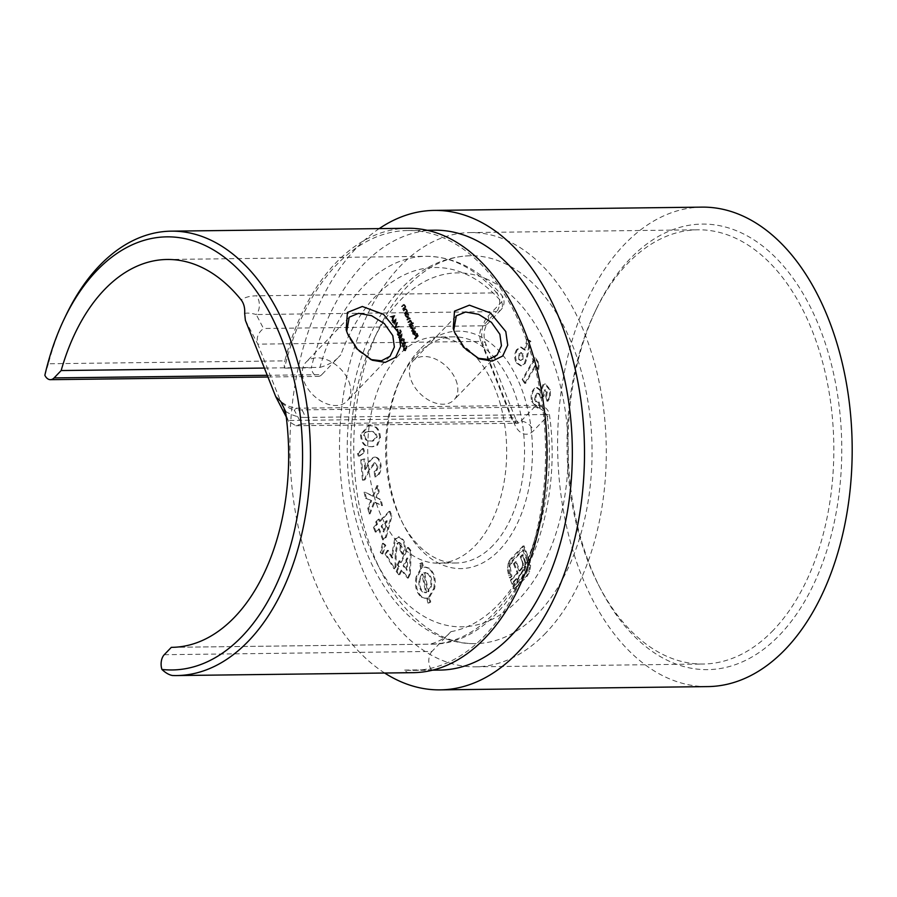 <?xml version="1.0" encoding="UTF-8"?>
<svg xmlns="http://www.w3.org/2000/svg" width="897" height="897" viewBox="0 0 897 897"><rect width="100%" height="100%" fill="white"/><g stroke="black" fill="none" stroke-linecap="round" stroke-linejoin="round"><path stroke-width="0.67" stroke-dasharray="4.49 3.36" d="M346.69 331.464L348.171 336.117L356.726 349.628L370.741 359.551M453.77 330.152L455.25 334.805L463.805 348.316L477.821 358.239M455.911 380.093A28.267 18.915 -136.2 0 1 454.005 399.927A28.267 18.915 -136.2 0 1 431.558 401.576A28.267 18.915 -136.2 0 1 411.297 380.631A28.267 18.915 -136.2 0 1 413.192 360.785A28.267 18.915 -136.2 0 1 435.639 359.136A28.267 18.915 -136.2 0 1 455.911 380.093M348.832 381.393A28.267 18.915 -136.2 0 1 346.926 401.239A28.267 18.915 -136.2 0 1 324.49 402.888A28.267 18.915 -136.2 0 1 304.218 381.943A28.267 18.915 -136.2 0 1 306.124 362.096A28.267 18.915 -136.2 0 1 328.56 360.448A28.267 18.915 -136.2 0 1 348.832 381.393M419.639 349.639A118.74 72.937 -90.7 0 0 401.822 376.034A118.74 72.937 -90.7 0 0 403.65 525.081A118.74 72.937 -90.7 0 0 499.394 550.085A118.74 72.937 -90.7 0 0 520.596 386.192A118.74 72.937 -90.7 0 0 419.639 349.639M493.036 545.365A113.089 69.473 89.3 0 1 456.438 563.002A113.089 69.473 89.3 0 1 401.845 521.561A113.089 69.473 89.3 0 1 400.107 379.599A113.089 69.473 89.3 0 1 417.071 354.472A113.089 69.473 89.3 0 1 453.669 336.835A113.089 69.473 89.3 0 1 521.449 417.935A113.089 69.473 89.3 0 1 493.036 545.365M407.72 228.264A222.221 136.501 -90.7 0 0 335.803 262.911A222.221 136.501 -90.7 0 0 284.831 360.863L48.371 363.756A222.221 136.501 89.3 0 1 66.019 315.183M48.371 363.756L44.85 375.26M630.075 258.829A222.781 136.849 -90.7 0 0 596.662 308.344A222.781 136.849 -90.7 0 0 600.082 587.995A222.781 136.849 -90.7 0 0 779.728 634.897A222.781 136.849 -90.7 0 0 819.51 327.394A222.781 136.849 -90.7 0 0 630.075 258.829M773.36 630.176A217.13 133.384 89.3 0 1 703.091 664.027A217.13 133.384 89.3 0 1 598.277 584.463A217.13 133.384 89.3 0 1 594.946 311.909A217.13 133.384 89.3 0 1 627.508 263.662A217.13 133.384 89.3 0 1 697.776 229.8A217.13 133.384 89.3 0 1 827.909 385.508A217.13 133.384 89.3 0 1 773.36 630.176M538.043 613.391A193.943 119.144 89.3 0 1 475.275 643.631A193.943 119.144 89.3 0 1 359.035 504.551A193.943 119.144 89.3 0 1 407.765 286.008A193.943 119.144 89.3 0 1 470.533 255.768A193.943 119.144 89.3 0 1 586.761 394.848A193.943 119.144 89.3 0 1 538.043 613.391M399.221 354.685A113.089 69.473 -90.7 0 0 370.82 482.126A113.089 69.473 -90.7 0 0 438.588 563.215A113.089 69.473 -90.7 0 0 475.197 545.589A113.089 69.473 -90.7 0 0 503.598 418.148A113.089 69.473 -90.7 0 0 435.83 337.059A113.089 69.473 -90.7 0 0 399.221 354.685M545.825 632.957A217.13 133.384 89.3 0 1 475.556 666.819A217.13 133.384 89.3 0 1 345.423 511.111A217.13 133.384 89.3 0 1 399.972 266.443A217.13 133.384 89.3 0 1 470.241 232.581A217.13 133.384 89.3 0 1 600.373 388.289A217.13 133.384 89.3 0 1 545.825 632.957M172.437 675.508L408.897 672.615A11.313 6.952 89.3 0 1 404.659 670.081A219.956 135.122 -90.7 0 0 413.125 670.407A219.956 135.122 -90.7 0 0 484.313 636.108A219.956 135.122 -90.7 0 0 539.568 388.255A219.956 135.122 -90.7 0 0 407.754 230.518A219.956 135.122 -90.7 0 0 336.566 264.817A219.956 135.122 -90.7 0 0 284.506 368.151A11.313 6.952 89.3 0 1 284.831 360.863M434.518 230.193A219.956 135.122 -90.7 0 0 363.33 264.492A219.956 135.122 -90.7 0 0 311.281 367.826L284.506 368.151M707.834 686.597A239.746 147.276 89.3 0 1 564.146 514.676A239.746 147.276 89.3 0 1 624.379 244.511A239.746 147.276 89.3 0 1 701.97 207.129M384.656 673.019A239.746 147.276 89.3 0 1 290.751 472.73A239.746 147.276 89.3 0 1 356.681 247.785A239.746 147.276 89.3 0 1 379.218 228.612M285.504 411.319C291.817 415.345 298.252 417.385 304.823 417.441A11.313 6.952 -90.7 0 0 297.871 408.213L297.871 408.213A11.313 6.952 -90.7 0 0 294.216 409.974C289.069 408.471 284.114 405.332 279.337 400.578M538.615 369.822L539.355 363.689L535.509 357.847L523.086 379.543L525.631 383.423L535.845 365.606L538.615 369.822L537.729 369.833L538.458 363.7L539.355 363.689M530.284 562.43L524.05 545.858L510.146 560.95L508.364 569.651L509.552 575.605L510.438 577.836L511.907 576.311L510.214 567.027L512.703 561.096L523.545 549.794L527.918 560.793L528.714 567.913L526.236 573.777L515.394 585.079L514.093 581.817L524.846 569.842L525.855 566.456L525.743 562.587L523.074 554.727L521.157 556.723L523.5 565.458L522.906 567.476L519.968 571.019L516.291 561.791L514.407 563.764L518.074 572.992L511.312 580.034L514.889 589.015L527.189 576.188L529.746 571.591L530.598 565.727L530.284 562.43L529.387 562.441L528.49 559.28L529.387 559.268M382.851 553.853L385.8 545.241L383.344 543.347L381.169 552.496L382.851 553.853L381.965 553.864L384.903 545.253L385.8 545.241M410.321 573.945L411.218 550.926L408.449 547.417L401.284 562.475L399.995 560.838L398.033 564.964L399.322 566.601L397.035 571.4L399.748 574.831L402.024 570.032L408.359 578.06L410.321 573.945L409.436 573.957L410.321 550.937L411.218 550.926M359.226 456.27L364.821 452.346L363.543 448.433L358.374 453.534L359.226 456.27L358.34 456.281L364.821 452.346M374.845 502.129L382.47 505.661L381.079 499.64L376.684 497.644L379.196 491.489L377.816 485.524L373.466 496.142L364.967 492.173L366.357 498.194L371.65 500.649L368.622 507.971L370.001 513.925L374.845 502.129L373.948 502.141L382.47 505.661M412.34 331.329L415.502 328.033L411.454 331.341L414.605 328.044L415.502 328.033M415.412 339.032L418.484 335.826L417.509 333.359L417.991 335.702L417.049 336.689L415.928 335.007L416.735 337.014L415.412 339.032L414.515 339.044L418.484 335.826M413.595 323.245L410.254 326.082L410.994 328.078L412.934 328.784L413.315 325.645L412.25 324.647L413.595 323.245L412.519 322.797L413.416 322.785M412.519 322.797L409.368 326.093L410.108 328.089L412.205 329.143L412.934 328.784L412.037 328.795L412.429 325.656L413.315 325.645M408.18 312.851L405.747 314.746L406.487 316.753L408.427 317.46L408.808 314.309L407.103 312.414L408 312.403M407.103 312.414L404.85 314.757L405.601 316.764L407.53 317.471L406.801 317.83L408.427 317.46L407.53 317.471L407.922 314.32L408.808 314.309M395.117 324.445L396.44 319.052L393.761 321.014L393.278 322.337L394.164 322.057L395.117 324.445L394.232 324.456L395.577 319.153L396.474 319.141M398.302 331.307L397.842 329.031L398.302 331.307L397.405 331.318L398.616 330.982M401.071 339.402L402.383 334.009L399.714 335.971L399.232 337.294L400.118 337.014L401.071 339.402L400.185 339.414L401.531 334.11L402.428 334.099M402.708 346.309L403.672 347.128L404.995 346.32L405.937 342.934L404.951 342.093L403.628 342.878L402.708 346.309L401.811 346.32L402.775 347.139L404.995 346.32M403.639 309.443L405.881 307.088L405.186 305.193L403.493 305.002L402.349 306.202L404.121 305.07L404.939 305.563L404.839 307.436L403.639 309.443L402.742 309.454L405.881 307.088M404.995 307.099L404.289 305.204L405.186 305.193L402.607 305.014L401.452 306.213L402.349 306.202M401.452 306.213L404.121 305.07L404.939 305.563L404.042 305.574L403.953 307.447L404.839 307.436M406.431 349.157L407.238 346.186L406.218 348.641L404.525 347.531L404.211 350.099L405.758 350.649L406.341 346.197L407.238 346.186M406.341 346.197L405.321 348.653L403.639 347.543L405.096 347.251L403.639 347.543L403.325 350.11L404.211 350.099M403.325 350.11L405.141 350.94L405.534 349.168M404.076 339.369L404.199 341.376L404.39 339.044L403.011 338.404L402.607 339.649L401.464 339.649L401.161 342.43L402.742 343.17L401.475 342.093L401.968 339.963L400.724 340.142L402.888 341.006L403.19 338.853L404.076 339.369L402.293 338.864L404.076 339.369M401.71 339.66L400.567 339.66L400.264 342.441L401.845 343.181L400.578 342.105L400.724 340.142L401.991 341.017L402.293 338.864L403.179 339.38L403.314 341.376L403.504 339.055L402.114 338.416L403.471 338.18L402.114 338.416L401.71 339.66L402.607 339.649M402.125 339.38L400.567 339.66L402.125 339.38M402.159 343.372L401.273 343.383L402.159 343.372M402.562 342.721L401.082 342.777L402.562 342.721M401.464 331.957L400.634 329.883L401.004 331.924L400.297 333.045L398.481 331.845L398.1 334.738L399.58 335.377L398.403 334.379L398.672 332.282L399.838 332.798L400.129 334.076L401.464 331.957L400.567 331.968L399.737 329.894L400.634 329.883M399.737 329.894L400.107 331.935L399.412 333.056L397.595 331.856L399.143 331.498L397.595 331.856L397.203 334.749L398.1 334.738M397.203 334.749L398.156 335.59L399.58 335.377L397.517 334.39L397.786 332.294L399.838 332.798L398.952 332.809L399.232 334.088L400.129 334.076M395.465 327.842L399.4 326.777L396.104 327.136L397.674 322.438L395.465 327.842L394.579 327.853L399.4 326.777M405.332 313.715L407.586 311.371L406.879 309.465L405.197 309.274L404.042 310.474L405.814 309.342L406.644 309.835L406.543 311.708L405.332 313.715L404.446 313.726L407.586 311.371M406.689 311.382L405.993 309.476L406.879 309.465L404.3 309.286L403.157 310.485L404.042 310.474M403.157 310.485L405.814 309.342L406.644 309.835L405.747 309.846L405.646 311.719L406.543 311.708M409.839 325.039L412.093 322.696L410.434 320.319L410.445 318.401L408.875 318.267L407.832 319.994L409.054 318.727L410.198 318.771L408.841 322.516L411.196 321.294L409.839 325.039L408.954 325.05L412.093 322.696M411.196 322.707L410.557 320.947L411.443 320.935L409.548 320.33L409.548 318.413L410.445 318.401L407.978 318.278L406.767 319.556L407.653 319.545M406.767 319.556L410.198 318.771L409.301 318.783L407.765 322.079L408.662 322.068M407.765 322.079L411.196 321.294L410.31 321.305L408.774 324.602L409.66 324.591M394.96 315.632L390.935 316.45L392.415 316.663L393.323 318.951L392.841 321.238L394.96 315.632L394.052 315.576L394.938 315.565M413.696 333.875L413.338 331.755L413.394 334.11L415.289 334.76L415.872 333.549L415.715 331.666L414.683 330.645L413.741 331.06L415.053 334.357L413.696 333.875M414.986 333.561L414.829 331.677L413.797 330.657L412.855 331.071L414.167 334.368L412.799 333.886L412.441 331.767L412.508 334.121L414.526 335.13L415.289 334.76L414.403 334.772L414.986 333.561L415.872 333.549M414.683 330.645L412.855 331.071L414.683 330.645M386.338 537.112L391.978 516.055L390.094 511.245L380.193 521.404L379.308 519.161L376.605 521.931L377.48 524.184L374.329 527.414L376.168 532.112L379.319 528.871L383.636 539.893L386.338 537.112L385.452 537.124L391.081 516.067L391.978 516.055M377.85 466.418C377.839 469.277 376.931 470.925 375.125 471.362L375.596 476.868C379.465 475.589 381.292 471.766 381.057 465.397C380.384 459.881 378.321 457.145 374.879 457.178C371.818 458.513 369.373 461.372 367.568 465.778L365.696 469.546L364.81 458.984L361.603 459.634L363.33 480.175L364.989 479.839L369.956 469.501L375.462 462.807L374.195 462.852L375.081 462.841L377.85 466.418L376.953 466.429C376.942 469.288 376.034 470.936 374.24 471.374L375.125 471.362M374.24 471.374L374.699 476.879C378.579 475.601 380.395 471.777 380.171 465.408C379.487 459.892 377.435 457.156 373.993 457.19L375.518 457.122L373.993 457.19C370.921 458.513 368.488 461.383 366.682 465.79L364.799 469.557L365.696 469.546M377.615 445.147L380.474 437.747C379.846 429.741 376.83 425.772 371.436 425.84L368.914 425.649L361.39 434.709C361.951 442.658 364.9 446.616 370.248 446.56L372.737 446.762L377.615 445.147L376.729 445.159L379.588 437.758L380.474 437.747M420.615 563.742L421.601 568.698L416.97 576.917C415.311 585.954 417.06 592.67 422.229 597.066L425.918 598.288L427.712 597.985L428.766 603.064L430.717 602.044L429.663 596.965L434.63 588.499C436.256 579.428 434.484 572.667 429.304 568.216L425.761 567.106L423.53 567.543L422.543 562.755L419.718 563.753L420.704 568.709L421.601 568.698M401.217 543.739L400.881 550.321L403.246 554.29C405.836 549.536 405.87 544.714 403.37 539.837L399.255 536.798L395.532 539.187L392.897 553.135L392.785 557.945L388.244 550.343L385.968 553.942L394.792 568.754L395.981 566.893L396.126 553.819L397.741 543.537L399.378 542.405L401.217 543.739L400.331 543.75L399.984 550.332L400.881 550.321M527.402 357.017L530.867 341.308L527.772 339.391L525.44 350.032L521.303 347.128L517.412 349.729C515.102 353.934 515.024 358.295 517.165 362.814L521.449 365.853L525.227 363.487L527.402 357.017L526.505 357.028L529.97 341.32L530.867 341.308M547.293 391.899L546.609 396.182L547.865 401.284L550.343 397.136L550.366 389.735L545.499 384.017L543.885 384.533L541.272 390.789L537.381 387.571L535.61 388.154C532.291 391.081 531.282 395.51 532.56 401.452L538.144 407.956L540.465 407.294L539.175 402.058L537.269 402.271L539.175 402.058C537.471 402.731 536.238 401.8 535.475 399.266L536.911 393.368L537.819 393.077L536.025 393.379L536.911 393.368C539.052 392.875 540.51 394.411 541.272 397.988L544.053 396.216L544.972 390.038L545.6 389.836L544.075 390.049L547.293 391.899L546.396 391.911L545.712 396.194L546.609 396.182M264.368 368.062L319.926 367.389A193.943 119.144 89.3 0 1 363.139 286.558A193.943 119.144 89.3 0 1 425.918 256.318A193.943 119.144 89.3 0 1 496.714 292.87L256.419 295.808C249.927 295.943 244.847 297.311 241.17 299.912M267.25 375.305L321.799 374.632L340.759 354.864C336.106 360.639 329.165 364.81 319.926 367.389M172.471 647.331L430.078 644.181C439.272 641.635 446.213 637.464 450.911 631.667L431.95 651.435L164.252 654.709M321.799 374.632A11.313 6.952 89.3 0 1 318.132 376.404A11.313 6.952 89.3 0 1 311.281 367.826M404.659 670.081L431.423 669.745A219.956 135.122 -90.7 0 0 439.9 670.081M431.423 669.745A11.313 6.952 89.3 0 1 431.95 651.435M408.897 672.615A222.221 136.501 -90.7 0 0 413.158 672.672M301.493 423.933L520.865 421.254L534.511 407.036L294.216 409.974L301.493 423.933L295.875 425.727L288.565 421.355L257.787 344.145C256.105 338.001 258.011 332.787 263.505 328.493L256.228 314.533L496.523 311.595L482.889 325.813L263.505 328.493M244.668 313.434C247.269 312.75 251.115 313.12 256.228 314.533A11.313 6.952 89.3 0 0 256.419 295.808M404.816 306.651L405.702 306.639M404.401 307.077L405.298 307.066M404.289 305.204L402.607 305.014L404.289 305.204M401.632 306.662L402.529 306.651M403.224 305.081L404.042 305.574L403.224 305.081M403.953 307.447L402.562 308.994L403.448 308.983M406.038 346.018L406.924 346.007M405.321 348.653L406.218 348.641M405.141 348.092L406.038 348.081M403.628 349.752L403.796 348.014L404.861 348.518L404.67 350.222L403.628 349.752L404.513 349.74L404.693 348.002L405.758 348.507L405.567 350.211L403.628 349.752M403.796 348.014L405.758 348.507L403.796 348.014M404.099 346.32L405.052 342.946L405.937 342.934M405.052 342.946L404.054 342.105L402.742 342.889L403.628 342.878M402.742 342.889L401.811 346.32M402.921 343.349L404.726 343.259L403.919 345.872L402.125 345.973L402.921 343.349L405.623 343.248L404.816 345.861L403.011 345.973L403.807 343.338M404.02 342.676L405.623 343.248L404.02 342.676M402.843 346.567L402.125 345.973L403.728 346.556L402.843 346.567M402.226 344.347L403.112 344.336M403.134 340.927L404.02 340.916M403.314 341.376L404.199 341.376M403.504 339.055L404.39 339.044M400.264 342.441L401.161 342.43M400.578 342.105L401.475 342.093M401.991 341.017L402.888 341.006M402.305 340.681L403.202 340.669M401.531 334.11L402.383 334.009M401.497 334.02L399.367 336.24L400.253 336.229M399.367 336.24L399.131 335.657L400.028 335.646M399.131 335.657L399.714 335.971M398.817 335.983L399.939 336.554M399.053 336.566L398.335 337.306L399.232 337.294M398.335 337.306L399.412 337.754M398.515 337.765L400.118 337.014M399.232 337.025L400.185 339.414M400.14 338.203L399.546 336.689L400.881 335.299L400.14 338.203L401.037 338.191L400.432 336.678L401.778 335.287L401.037 338.191M399.546 336.689L400.432 336.678M400.881 335.299L401.778 335.287M399.423 330.219L400.32 330.208M400.107 331.935L401.004 331.924M399.412 333.056L400.297 333.045M399.232 332.395L400.129 332.383M398.515 334.929L397.517 334.39L398.515 334.929M397.786 332.294L398.952 332.809L397.786 332.294M399.232 334.088L400.567 331.968M397.719 330.993L396.945 329.042L397.842 329.031M396.945 329.042L397.528 329.367M396.631 329.378L397.405 331.318M398.503 326.788L399.199 326.284M398.313 326.295L396.104 327.136M395.218 327.147L396.967 322.931L397.864 322.92M396.967 322.931L397.674 322.438M396.777 322.449L394.545 327.786L395.442 327.775M395.577 319.153L396.44 319.052M395.543 319.063L393.413 321.283L394.31 321.272M393.413 321.283L393.178 320.7L394.075 320.689M393.178 320.7L393.761 321.014M392.864 321.025L393.985 321.597M393.099 321.608L392.381 322.348L393.278 322.337M392.381 322.348L393.458 322.797M392.561 322.808L394.164 322.057M393.278 322.068L394.232 324.456M394.187 323.245L393.592 321.731L394.927 320.341L394.187 323.245L395.084 323.234L394.489 321.72L395.824 320.33L395.084 323.234M393.592 321.731L394.489 321.72M394.927 320.341L395.824 320.33M406.509 310.923L407.406 310.911M406.106 311.349L407.003 311.337M405.993 309.476L404.3 309.286L405.993 309.476M403.336 310.934L404.222 310.923M404.928 309.353L405.747 309.846L404.928 309.353M405.646 311.719L404.267 313.266L405.152 313.255M404.85 314.757L405.747 314.746M405.04 315.217L405.926 315.206M405.422 314.802L406.319 314.791M405.601 316.764L406.487 316.753M407.922 314.32L406.868 313.3L407.765 313.288M405.87 316.462L406.711 313.759L408.527 314.589L408.236 317L406.79 317.28L407.35 317.011L405.87 316.462L406.756 316.45L407.047 314.028L406.15 314.04L407.642 314.6L407.35 317.011L408.236 317L406.756 316.45M407.642 314.6L408.527 314.589M411.017 322.258L411.914 322.247M410.635 322.662L411.521 322.651M410.748 321.821L411.633 321.81M410.557 320.947L409.548 320.33L410.557 320.947M409.548 318.413L407.978 318.278L409.548 318.413M406.946 320.005L407.832 319.994M408.157 318.738L409.301 318.783L408.157 318.738M407.944 322.528L408.841 322.516M409.088 321.339L410.31 321.305L409.088 321.339M409.368 326.093L410.254 326.082M409.548 326.542L410.434 326.53M409.929 326.138L410.826 326.127M410.108 328.089L410.994 328.078M412.429 325.656L411.364 324.658L412.25 324.647M411.364 324.658L412.698 323.256M410.378 327.786L411.218 325.095L413.046 325.925L412.755 328.336L411.308 328.605L410.378 327.786L411.263 327.775L411.555 325.364L410.669 325.376L412.149 325.936L411.858 328.347L412.755 328.336L411.263 327.775M412.149 325.936L413.046 325.925M394.052 315.576L390.935 316.45M390.038 316.462L391.126 316.944M390.24 316.955L392.415 316.663M391.518 316.675L392.438 318.962L393.323 318.951M392.438 318.962L391.754 320.756L392.639 320.745M391.754 320.756L392.841 321.238M391.944 321.249L394.075 315.643M392.651 318.379L391.933 316.585L393.458 316.249L392.651 318.379L393.548 318.379L392.819 316.574L394.355 316.237L393.548 318.379M391.933 316.585L392.819 316.574M393.458 316.249L394.355 316.237M417.598 335.837L416.612 333.37L417.509 333.359M416.612 333.37L417.195 333.695M416.298 333.706L417.105 335.713L417.991 335.702M417.105 335.713L416.152 336.7L417.049 336.689M416.152 336.7L415.356 334.693L416.242 334.682M415.356 334.693L415.928 335.007M415.042 335.018L415.838 337.025L416.735 337.014M415.838 337.025L414.336 338.584L415.233 338.573M412.732 332.036L413.629 332.025M412.441 331.767L413.338 331.755M412.508 334.121L413.394 334.11M414.829 331.677L415.715 331.666M414.425 334.032L413.685 331.128L415.434 331.935L415.311 334.02L414.201 331.217L413.304 331.228L414.537 331.946L414.425 334.032L415.311 334.02M414.706 333.112L415.603 333.101M414.537 331.946L415.434 331.935M414.605 328.044L415.322 327.584M414.425 327.596L411.275 330.881L412.16 330.87M391.081 516.067L389.208 511.256L390.094 511.245M389.208 511.256L379.296 521.415L380.193 521.404M379.296 521.415L378.422 519.172L379.308 519.161M378.422 519.172L375.708 521.942L376.605 521.931M375.708 521.942L376.594 524.196L377.48 524.184M376.594 524.196L373.432 527.425L374.329 527.414M373.432 527.425L375.271 532.123L376.168 532.112M375.271 532.123L379.319 528.871M378.433 528.882L382.739 539.904L383.636 539.893M382.739 539.904L385.452 537.124M386.293 520.832L383.4 531.876L381.135 526.113L386.293 520.832L387.19 520.821L384.286 531.865L382.032 526.102L387.19 520.821M383.4 531.876L384.286 531.865M381.135 526.113L382.032 526.102M381.573 505.673L380.182 499.651L381.079 499.64M380.182 499.651L376.684 497.644M375.798 497.656L378.299 491.5L379.196 491.489M378.299 491.5L376.919 485.535L377.816 485.524M376.919 485.535L372.569 496.153L373.466 496.142M372.569 496.153L364.967 492.173M364.081 492.184L365.471 498.205L366.357 498.194M365.471 498.205L371.65 500.649M370.753 500.661L367.736 507.982L368.622 507.971M367.736 507.982L369.104 513.936L370.001 513.925M369.104 513.936L373.948 502.141M374.699 476.879L375.596 476.868M380.171 465.408L381.057 465.397M364.799 469.557L363.913 458.995L364.81 458.984M363.913 458.995L361.603 459.634M360.717 459.645L362.444 480.187L363.33 480.175M362.444 480.187L364.989 479.839M364.092 479.85L369.059 469.512L374.195 462.852L376.953 466.429M363.935 452.357L362.657 448.444L363.543 448.433M362.657 448.444L357.488 453.546L358.374 453.534M357.488 453.546L358.34 456.281M379.588 437.758C378.949 429.753 375.944 425.783 370.539 425.851L371.436 425.84M370.539 425.851L368.017 425.66L360.504 434.72L361.39 434.709M360.504 434.72C361.065 442.67 364.014 446.628 369.351 446.571L370.248 446.56M369.351 446.571L371.84 446.773L376.729 445.159M365.124 432.163L370.226 431.446C373.32 431.143 375.338 433.038 376.303 437.119L372.087 441.145L369.553 440.943C366.514 441.223 364.563 439.317 363.711 435.224L365.124 432.163L371.123 431.435C374.206 431.132 376.235 433.027 377.2 437.108L372.984 441.133L370.45 440.932C367.4 441.212 365.46 439.317 364.608 435.213L366.01 432.152M370.226 431.446L371.123 431.435M376.303 437.119L377.2 437.108M363.711 435.224L364.608 435.213M369.553 440.943L370.45 440.932M410.321 550.937L407.563 547.428L408.449 547.417M407.563 547.428L400.398 562.486L401.284 562.475M400.398 562.486L399.109 560.849L399.995 560.838M399.109 560.849L397.147 564.964L398.033 564.964M397.147 564.964L399.322 566.601M398.436 566.612L396.149 571.411L397.035 571.4M396.149 571.411L398.851 574.842L399.748 574.831M398.851 574.842L401.138 570.043L402.024 570.032M401.138 570.043L407.473 578.072L408.359 578.06M407.473 578.072L409.436 573.957M406.834 558.08L406.419 570.133L403.101 565.917L406.834 558.08L407.72 558.069L407.305 570.122L403.986 565.906L407.72 558.069M406.419 570.133L407.305 570.122M403.101 565.917L403.986 565.906M420.704 568.709L416.085 576.928L416.97 576.917M416.085 576.928C414.414 585.965 416.163 592.682 421.332 597.077L422.229 597.066M421.332 597.077L425.032 598.299L427.712 597.985M426.815 597.996L427.869 603.076L428.766 603.064M427.869 603.076L430.717 602.044M429.82 602.055L428.766 596.976L429.663 596.965M428.766 596.976L433.733 588.51L434.63 588.499M433.733 588.51C435.37 579.44 433.587 572.678 428.407 568.227L429.304 568.216M428.407 568.227L424.875 567.117L423.53 567.543M422.633 567.554L421.646 562.767L422.543 562.755M421.646 562.767L419.718 563.753M422.565 592.009C419.28 589.138 418.204 584.81 419.314 579.025L421.859 574.091L425.716 592.659L424.898 592.76L426.602 592.648L423.462 591.998C420.177 589.127 419.09 584.799 420.211 579.014L422.745 574.08L426.602 592.648L423.462 591.998M427.174 573.351C430.538 576.222 431.636 580.583 430.459 586.447L427.656 591.672L423.732 572.813L428.071 573.34C431.435 576.21 432.522 580.572 431.345 586.436L428.553 591.661L424.629 572.802L428.071 573.34M430.459 586.447L431.345 586.436M427.656 591.672L428.553 591.661M423.732 572.813L424.629 572.802M419.314 579.025L420.211 579.014M421.859 574.091L422.745 574.08M384.903 545.253L382.458 543.358L383.344 543.347M382.458 543.358L380.283 552.507L381.169 552.496M380.283 552.507L381.965 553.864M399.984 550.332L402.349 554.301L403.246 554.29M402.349 554.301C404.939 549.547 404.984 544.726 402.484 539.848L403.37 539.837M402.484 539.848L398.358 536.81L394.635 539.198L395.532 539.187M394.635 539.198L392 553.146L391.899 557.956L392.785 557.945M391.899 557.956L387.358 550.354L388.244 550.343M387.358 550.354L385.071 553.954L385.968 553.942M385.071 553.954L393.906 568.765L394.792 568.754M393.906 568.765L395.084 566.904L395.981 566.893M395.084 566.904L395.241 553.83L396.844 543.548L397.741 543.537M396.844 543.548L398.481 542.416L400.331 543.75M528.49 559.28L523.153 545.869L524.05 545.858M523.153 545.869L510.853 558.696L511.75 558.685M510.853 558.696L509.249 560.961L510.146 560.95M509.249 560.961L508.173 563.72L509.07 563.708M508.173 563.72L507.467 569.662L508.364 569.651M507.467 569.662L508.666 575.616L509.552 577.847L510.438 577.836M509.552 577.847L511.907 576.311M511.021 576.322L510.124 574.091L511.021 574.08M510.124 574.091L509.317 567.039L510.214 567.027M509.317 567.039L511.806 561.107L512.703 561.096M511.806 561.107L522.648 549.805L523.545 549.794M522.648 549.805L527.021 560.804L527.918 560.793M527.021 560.804L527.828 567.924L528.714 567.913M527.828 567.924L525.35 573.788L526.236 573.777M525.35 573.788L514.508 585.091L515.394 585.079M514.508 585.091L513.207 581.828L514.093 581.817M513.207 581.828L521.796 572.869L522.693 572.858M521.796 572.869L523.96 569.853L524.846 569.842M523.96 569.853L524.958 566.467L525.855 566.456M524.958 566.467L524.846 562.598L525.743 562.587M524.846 562.598L523.613 558.326L524.51 558.326M523.613 558.326L522.189 554.738L523.074 554.727M522.189 554.738L520.271 556.734L521.157 556.723M520.271 556.734L521.931 560.917L522.828 560.905M521.931 560.917L522.581 563.271L523.478 563.26M522.581 563.271L522.603 565.469L523.5 565.458M522.603 565.469L522.02 567.487L522.906 567.476M522.02 567.487L519.071 571.03L519.968 571.019M519.071 571.03L515.405 561.802L516.291 561.791M515.405 561.802L513.51 563.776L514.407 563.764M513.51 563.776L517.177 573.004L518.074 572.992M517.177 573.004L510.427 580.045L511.312 580.034M510.427 580.045L513.992 589.026L514.889 589.015M513.992 589.026L526.304 576.199L528.86 571.602L529.746 571.591M528.86 571.602L529.701 565.738L530.598 565.727M529.701 565.738L529.387 562.441M529.97 341.32L526.875 339.402L527.772 339.391M526.875 339.402L524.554 350.043L525.44 350.032M524.554 350.043L520.406 347.139L516.526 349.74L517.412 349.729M516.526 349.74C514.216 353.945 514.127 358.307 516.28 362.825L517.165 362.814M516.28 362.825L520.563 365.864L525.227 363.487M524.33 363.498L526.505 357.028M518.679 359.327L518.881 353.766L520.54 352.644L522.289 353.9L522.065 359.327L520.372 360.459L518.679 359.327L519.576 359.316L519.778 353.754L521.426 352.633L523.186 353.889L522.962 359.327L521.269 360.448L519.576 359.316M518.881 353.766L519.778 353.754M522.289 353.9L523.186 353.889M522.065 359.327L522.962 359.327M538.458 363.7L534.623 357.858L535.509 357.847M534.623 357.858L522.189 379.554L523.086 379.543M522.189 379.554L524.734 383.434L525.631 383.423M524.734 383.434L534.948 365.617L535.845 365.606M534.948 365.617L537.729 369.833M545.712 396.194L546.968 401.295L547.865 401.284M546.968 401.295L549.457 397.147L550.343 397.136M549.457 397.147L549.469 389.747L550.366 389.735M549.469 389.747L544.614 384.028L543.885 384.533M542.988 384.544L540.375 390.8L541.272 390.789M540.375 390.8L536.484 387.582L535.61 388.154M534.724 388.166C531.405 391.092 530.385 395.521 531.674 401.464L532.56 401.452M531.674 401.464L537.247 407.967L540.465 407.294M539.579 407.305L538.278 402.069C536.574 402.742 535.341 401.811 534.578 399.277L535.475 399.266M534.578 399.277L536.025 393.379C538.166 392.886 539.613 394.422 540.386 397.999L541.272 397.988M540.386 397.999L544.053 396.216M543.156 396.227L544.075 390.049L546.396 391.911M347.431 333.471L348.171 336.117M454.51 332.159L455.25 334.805M518.959 599.241A176.989 108.716 89.3 0 1 368.476 544.771A176.989 108.716 89.3 0 1 400.073 300.484A176.989 108.716 89.3 0 1 550.556 354.954A176.989 108.716 89.3 0 1 518.959 599.241M304.823 417.441L545.118 414.504A193.943 119.144 89.3 0 1 493.428 613.94A193.943 119.144 89.3 0 1 430.661 644.181A193.943 119.144 89.3 0 1 430.078 644.181M450.911 631.667A182.64 112.192 -90.7 0 0 547.226 416.477L533.592 430.695A22.616 13.892 89.3 0 1 514.362 423.732L483.976 347.374A22.616 13.892 89.3 0 1 488.013 316.159L501.647 301.941A11.313 7.198 139.3 0 0 501.3 294.676A11.313 7.198 139.3 0 0 496.714 292.87A11.313 6.952 89.3 0 1 496.523 311.595A11.313 7.568 -136.2 0 0 500.885 309.88A11.313 11.313 0 0 0 501.3 294.676C479.379 269.358 454.252 256.576 425.918 256.318L167.145 259.48M488.013 316.159A11.313 7.568 -136.2 0 1 487.25 324.086L500.885 309.88A11.313 7.568 -136.2 0 0 501.647 301.941A182.64 112.192 -90.7 0 0 375.865 295.988A182.64 112.192 -90.7 0 0 340.759 354.864M171.888 647.342L430.661 644.181C508.251 645.627 565.267 527.088 549.525 415.21A11.313 11.313 0 0 0 538.166 405.276A11.313 6.952 -90.7 0 1 545.118 414.504A11.313 1.581 -7 0 1 549.525 415.21A11.313 1.581 -7 0 1 547.226 416.477A11.313 7.568 43.8 0 0 534.511 407.036A11.313 6.952 -90.7 0 1 538.166 405.276L297.871 408.213C292.142 408.068 286.457 405.814 280.817 401.452M245.374 320.33L257.787 344.145L480.87 341.421L511.256 417.778L288.184 420.502L275.76 396.687M514.362 423.732A11.313 4.732 158.3 0 0 515.943 419.661A11.313 4.732 158.3 0 0 511.256 417.778A11.313 6.952 -90.7 0 0 517.21 423.014A11.313 6.952 -90.7 0 0 520.865 421.254A11.313 7.568 43.8 0 1 533.592 430.695M295.875 425.727L518.231 423.227L515.943 419.661L485.557 343.304C483.505 338.36 483.203 329.558 487.25 324.086A11.313 7.568 -136.2 0 1 482.889 325.813A11.313 6.952 -90.7 0 0 480.87 341.421A11.313 4.732 158.3 0 1 485.557 343.304A11.313 4.732 158.3 0 1 483.976 347.374M402.697 305.563L403.583 305.552M403.37 308.153L404.267 308.142M403.919 345.872L404.816 345.861M404.39 309.835L405.287 309.824M405.074 312.425L405.971 312.414M408.64 321.16L409.537 321.148M409.716 323.615L410.613 323.604M366.682 465.79L367.568 465.778M369.059 469.512L369.956 469.501M392 553.146L392.897 553.135M395.241 553.83L396.126 553.819M508.666 575.616L509.552 575.605M520.809 569.214L521.706 569.203M526.304 576.199L527.189 576.188M372.21 360.224L369.396 359.002M479.29 358.912L476.464 357.69M497.106 354.999L454.005 399.927M390.027 356.311L346.926 401.239M401.845 521.561L403.65 525.081M400.107 379.599L401.822 376.034M598.277 584.463L600.082 587.995M594.946 311.909L596.662 308.344M470.533 255.768C444.542 256.576 421.433 267.519 401.217 288.587C350.839 339.335 333.101 447.726 359.148 530.923C378.456 596.931 423.799 644.595 475.275 643.631M456.438 563.002L438.588 563.215M475.556 666.819L703.091 664.027M407.754 230.518L427.174 230.282M413.125 670.407L432.556 670.171M470.241 232.581L697.776 229.8M453.669 336.835L435.83 337.059M267.934 377.009L318.132 376.404M288.565 421.355L286.255 416.926M349.225 317.168L306.124 362.096M456.304 315.856L413.192 360.785M453.232 328.47L454.174 331.688M346.164 329.771L347.094 332.989M404.368 304.442L403.471 304.453M404.368 304.991L403.482 305.002M405.029 347.834L404.143 347.845M405.22 350.379L404.323 350.391M403.672 347.128L402.775 347.139M404.951 342.093L404.054 342.105M402.024 339.369L401.138 339.38M402.192 342.811L401.295 342.822M403.437 338.73L402.54 338.741M399.087 335.03L398.19 335.041M399.109 332.069L398.212 332.081M406.072 308.714L405.175 308.725M406.072 309.263L405.175 309.274M410.725 320.263L409.839 320.263M409.705 317.729L408.819 317.74M409.682 318.278L408.797 318.289M410.691 320.812L409.794 320.823M414.549 330.634L413.663 330.645M414.526 334.626L413.629 334.637M368.914 425.649L368.017 425.66M372.737 446.762L371.84 446.773M369.093 431.278L368.196 431.289M372.984 441.133L372.087 441.145M425.918 598.288L425.032 598.299M425.761 567.106L424.875 567.117M425.783 572.578L424.898 572.589M399.255 536.798L398.358 536.81M399.378 542.405L398.481 542.416M521.303 347.128L520.406 347.139M521.449 365.853L520.563 365.864M521.426 352.633L520.54 352.644M521.269 360.448L520.372 360.459M545.499 384.017L544.614 384.028M537.381 387.571L536.484 387.582M538.144 407.956L537.247 407.967"/><path stroke-width="1.35" d="M398.705 332.877L400.634 346.477L395.611 357.309L385.239 362.388L372.21 360.224L357.466 349.303L347.431 333.471L346.164 329.771L347.419 312.459L362.332 306.482L383.546 314.376L398.705 332.877M370.741 359.551L381.46 360.773L390.027 356.311L394.366 347.038L392.785 335.568L384.365 323.649L371.515 315.632L358.508 313.345L349.225 317.168L346.69 331.464M505.785 331.565L507.713 345.177L502.69 356.008L492.318 361.076L479.29 358.912L464.534 347.991L454.51 332.159L453.232 328.47L454.499 311.147L469.411 305.171L490.614 313.064L505.785 331.565M477.821 358.239L488.54 359.462L497.106 354.999L501.445 345.726L499.876 334.289L491.433 322.337L478.583 314.331L465.577 312.033L456.304 315.856L453.77 330.152M61.164 370.551A193.943 119.144 89.3 0 1 167.145 259.48A193.943 119.144 89.3 0 1 241.17 299.912C243.861 303.421 245.027 307.929 244.668 313.434L245.374 320.33L275.76 396.687L280.817 401.452L285.504 411.319A193.943 119.144 89.3 0 1 234.655 617.102A193.943 119.144 89.3 0 1 171.888 647.342A193.943 119.144 89.3 0 1 171.316 647.354L164.252 654.709A11.313 6.952 -90.7 0 0 161.92 669.442A216.569 133.036 -90.7 0 0 242.257 636.197A216.569 133.036 -90.7 0 0 280.929 337.283A216.569 133.036 -90.7 0 0 96.775 270.625A216.569 133.036 -90.7 0 0 64.304 318.76A216.569 133.036 -90.7 0 0 44.85 375.26A11.313 6.952 -90.7 0 0 50.445 379.678A11.313 6.952 -90.7 0 0 54.1 377.906L61.164 370.551L264.368 368.062M64.304 318.76L66.019 315.183A222.221 136.501 89.3 0 1 99.343 265.804A222.221 136.501 89.3 0 1 171.26 231.157A222.221 136.501 89.3 0 1 304.442 390.509A222.221 136.501 89.3 0 1 248.615 640.907A222.221 136.501 89.3 0 1 176.698 675.564A222.221 136.501 89.3 0 1 172.437 675.508C169.073 674.903 165.564 672.885 161.92 669.442M176.698 675.564L413.158 672.672A222.221 136.501 -90.7 0 0 485.075 638.014A222.221 136.501 -90.7 0 0 540.902 387.616A222.221 136.501 -90.7 0 0 407.72 228.264L171.26 231.157M432.556 670.171L439.9 670.081A219.956 135.122 -90.7 0 0 511.088 635.782A219.956 135.122 -90.7 0 0 566.343 387.919A219.956 135.122 -90.7 0 0 434.518 230.193L427.174 230.282M379.218 228.612A239.746 147.276 89.3 0 1 434.271 210.403L701.97 207.129A239.746 147.276 89.3 0 1 845.647 379.05A239.746 147.276 89.3 0 1 785.424 649.215A239.746 147.276 89.3 0 1 707.834 686.597L440.135 689.871A239.746 147.276 89.3 0 1 384.656 673.019M434.271 210.403A239.746 147.276 89.3 0 1 577.96 382.324A239.746 147.276 89.3 0 1 517.737 652.489A239.746 147.276 89.3 0 1 440.135 689.871M171.316 647.354L172.471 647.331M275.76 396.687L286.255 416.926M54.1 377.906L267.25 375.305M50.445 379.678L267.934 377.009"/></g></svg>
